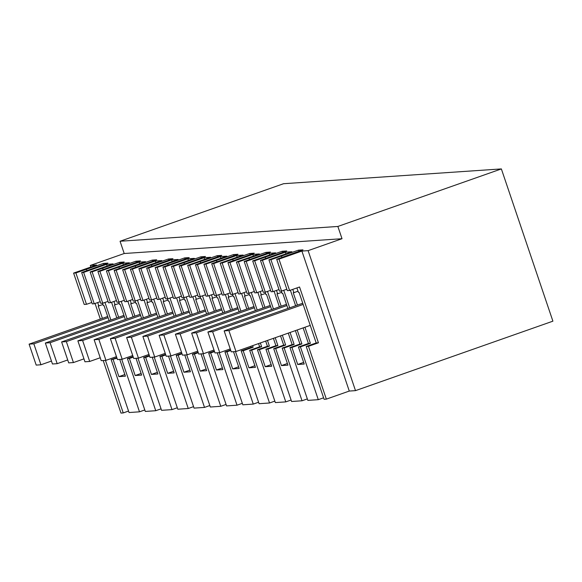 <?xml version="1.0" encoding="UTF-8"?>
<svg xmlns="http://www.w3.org/2000/svg" width="582" height="582" viewBox="0 0 582 582"><rect width="100%" height="100%" fill="white"/><g stroke="black" fill="none" stroke-linecap="round" stroke-linejoin="round"><path stroke-width="0.87" d="M90.843 267.022L90.312 265.443L124.206 253.512L342.012 238.715L308.118 250.646L301.898 251.068L278.967 259.135L276.697 259.288L302.989 249.86L298.464 250.165L270.921 259.681L281.535 291.044L286.839 289.269M326.349 399.128L308.475 346.312L306.219 346.465L324.094 399.281L326.349 399.128L349.28 391.06L355.5 390.638L552.9 321.169L501.364 168.918L283.558 183.716L120.059 241.254L124.206 253.512M75.871 272.936L86.485 304.299L84.215 304.451L73.601 273.089L75.871 272.936L103.414 263.42L107.939 263.115L81.647 272.543L83.633 272.405L106.564 264.337L113.068 263.901L90.137 271.969L92.123 271.83L102.745 303.193L108.048 301.411M106.39 270.863L108.383 270.725L118.997 302.087L117.004 302.225L106.39 270.863L129.32 262.795L122.817 263.231L99.886 271.307L97.9 271.438L124.192 262.009L119.666 262.315L92.123 271.83M122.642 269.757L124.635 269.619L135.25 300.981L133.256 301.12L122.642 269.757L145.573 261.689L139.076 262.133L116.145 270.201L114.152 270.332L140.451 260.903L135.919 261.209L108.383 270.725M138.902 268.651L140.888 268.52L151.502 299.875L149.516 300.014L138.902 268.651L161.832 260.583L155.329 261.027L132.398 269.095L130.404 269.233L156.704 259.798L152.178 260.11L124.635 269.619M155.154 267.545L157.147 267.414L167.762 298.777L165.768 298.908L155.154 267.545L178.085 259.477L171.581 259.921L148.65 267.989L146.664 268.127L172.956 258.699L168.431 259.005L140.888 268.52M171.406 266.447L173.4 266.309L184.014 297.671L182.02 297.802L171.406 266.447L194.337 258.379L187.833 258.815L164.91 266.883L162.916 267.022L189.208 257.593L184.683 257.899L157.147 267.414M187.659 265.341L189.652 265.203L200.266 296.565L198.28 296.704L187.659 265.341L210.589 257.273L204.093 257.71L181.162 265.785L179.169 265.916L205.468 256.487L200.935 256.793L173.4 266.309M203.918 264.235L205.904 264.097L216.519 295.46L214.532 295.598L203.918 264.235L226.849 256.167L220.345 256.611L197.414 264.679L195.428 264.81L221.72 255.382L217.195 255.687L189.652 265.203M220.171 263.129L222.164 262.999L232.778 294.354L230.785 294.492L220.171 263.129L243.101 255.062L236.598 255.505L213.667 263.573L211.681 263.711L237.973 254.276L233.447 254.589L205.904 264.097M236.423 262.024L238.416 261.893L249.031 293.255L247.037 293.386L236.423 262.024L259.354 253.956L252.857 254.399L229.926 262.467L227.933 262.606L254.232 253.177L249.7 253.483L222.164 262.999M252.683 260.925L254.669 260.787L265.283 292.149L263.297 292.28L252.683 260.925L275.606 252.857L269.11 253.294L246.179 261.362L244.185 261.5L270.485 252.071L265.952 252.377L238.416 261.893M281.535 291.044L279.549 291.182L268.935 259.819L291.866 251.751L285.362 252.188L262.431 260.263L260.445 260.394L286.737 250.966L282.212 251.271L254.669 260.787M268.935 259.819L270.921 259.681M90.312 265.443L96.532 265.021L73.601 273.089M120.059 241.254L337.866 226.456L342.012 238.715M501.364 168.918L337.866 226.456M303.651 362.397L297.715 364.485L291.938 347.432L289.967 347.57L307.842 400.387L318.289 399.674L300.414 346.857L310.381 343.351L304.939 327.251M307.347 398.91L302.036 400.78L284.162 347.963L294.128 344.449L290.076 332.482M287.399 363.503L281.455 365.591L275.686 348.538L273.707 348.669L291.589 401.493L302.036 400.78M291.087 400.016L285.784 401.886L267.902 349.069L277.876 345.555L275.221 337.713M271.147 364.601L265.203 366.696L259.427 349.644L257.455 349.775L275.337 402.591L285.784 401.886M274.835 401.122L269.531 402.991L251.65 350.168L261.624 346.661L260.358 342.936M254.894 365.707L248.951 367.802L243.174 350.742L241.203 350.881L259.077 403.697L269.531 402.991M258.583 402.227L253.272 404.09L235.492 351.55M238.635 366.813L232.691 368.908L226.922 351.848L224.95 351.986L242.825 404.803L253.272 404.09M242.33 403.333L237.02 405.196L219.239 352.656M222.382 367.919L216.439 370.007L210.669 352.954L208.691 353.085L226.573 405.909L237.02 405.196M226.071 404.432L220.767 406.301L202.98 353.761M206.13 369.024L200.186 371.112L194.41 354.06L192.438 354.191L210.32 407.014L220.767 406.301M209.818 405.538L204.515 407.407L186.727 354.867M189.87 370.123L183.934 372.218L178.157 355.166L176.186 355.296L194.061 408.113L204.515 407.407M193.566 406.643L188.255 408.513L170.475 355.973M173.618 371.229L167.674 373.324L161.905 356.264L159.934 356.402L177.808 409.219L188.255 408.513M177.306 407.749L172.003 409.612L154.223 357.072M157.366 372.335L151.422 374.422L145.653 357.37L143.674 357.508L161.556 410.325L172.003 409.612M161.054 408.848L155.75 410.717L137.963 358.177M141.113 373.44L135.17 375.528L129.393 358.476L127.422 358.607L145.296 411.43L155.75 410.717M144.802 409.954L139.491 411.823L121.711 359.283M117.004 358.221L111.169 359.712L129.044 412.536L139.491 411.823M128.549 411.059L123.239 412.929L105.458 360.389M103.203 360.542L120.983 413.082L123.239 412.929M323.599 397.812L318.289 399.674M83.633 272.405L94.248 303.768L100.191 301.68M110.893 319.976L104.956 302.444M113.141 359.581L118.917 376.634L124.854 374.546M107.124 265.989L106.564 264.337M118.917 376.634L125.414 376.19L119.739 359.414M116.837 317.888L111.555 302.291M102.745 303.193L100.751 303.324L90.137 271.969M102.716 268.28L103.13 269.495M119.666 262.315L120.052 263.464M113.948 301.454L115.083 304.808L114.443 304.852L118.641 317.248M119.223 303.353L115.083 304.808M118.801 302.102L119.608 304.502L120.248 304.459L125.341 319.511M97.9 271.438L108.514 302.8L110.507 302.662L116.444 300.574M99.886 271.307L110.507 302.662M122.817 263.231L123.377 264.883M127.145 318.871L121.216 301.345M129.393 358.476L133.256 357.115M135.17 375.528L141.666 375.092L135.992 358.316M133.089 316.783L127.814 301.185M118.975 267.174L119.383 268.397M118.997 302.087L124.301 300.312M135.919 261.209L136.312 262.358M130.201 300.348L131.336 303.709L130.695 303.753L134.893 316.15M135.475 302.247L131.336 303.709M135.053 300.996L135.868 303.397L136.501 303.353L141.601 318.405M114.152 270.332L124.766 301.694L126.76 301.556L132.703 299.468M116.145 270.201L126.76 301.556M139.076 262.133L139.629 263.777M143.405 317.772L137.468 300.239M145.653 357.37L149.516 356.009M151.422 374.422L157.926 373.986L152.244 357.21M149.348 315.677L144.067 300.086M135.228 266.069L135.642 267.291M135.25 300.981L140.553 299.206M152.178 260.11L152.564 261.26M146.453 299.243L147.595 302.604L146.955 302.647L151.153 315.044M151.727 301.149L147.595 302.604M151.305 299.89L152.12 302.298L152.76 302.254L157.853 317.299M130.404 269.233L141.026 300.588L143.012 300.458L148.956 298.362M132.398 269.095L143.012 300.458M155.329 261.027L155.889 262.678M159.657 316.666L153.721 299.133M161.905 356.264L165.768 354.911M167.674 373.324L174.178 372.88L168.496 356.104M165.601 314.571L160.319 298.981M151.48 264.97L151.895 266.185M151.502 299.875L156.805 298.1M168.431 259.005L168.816 260.154M162.713 298.137L163.848 301.498L163.207 301.541L167.405 313.938M167.987 300.043L163.848 301.498M167.558 298.784L168.373 301.192L169.013 301.149L174.105 316.193M146.664 268.127L157.278 299.483L159.264 299.352L165.208 297.257M148.65 267.989L159.264 299.352M171.581 259.921L172.141 261.573M175.91 315.56L169.98 298.028M178.157 355.166L182.02 353.805M183.934 372.218L190.43 371.774L184.756 354.998M181.853 313.472L176.579 297.875M167.732 263.864L168.147 265.079M167.762 298.777L173.065 296.995M184.683 257.899L185.076 259.048M178.965 297.038L180.1 300.392L179.46 300.436L183.657 312.832M184.239 298.937L180.1 300.392M183.817 297.686L184.625 300.086L185.265 300.043L190.358 315.095M162.916 267.022L173.531 298.384L175.524 298.246L181.468 296.158M164.91 266.883L175.524 298.246M187.833 258.815L188.393 260.467M192.162 314.455L186.233 296.929M194.41 354.06L198.273 352.699M200.186 371.112L206.69 370.669L201.008 353.892M198.106 312.367L192.831 296.769M183.992 262.758L184.399 263.981M184.014 297.671L189.317 295.889M200.935 256.793L201.328 257.942M195.217 295.932L196.352 299.286L195.719 299.33L199.91 311.726M200.492 297.831L196.352 299.286M200.07 296.58L200.885 298.981L201.525 298.937L206.617 313.989M179.169 265.916L189.783 297.278L191.776 297.14L197.72 295.052M181.162 265.785L191.776 297.14M204.093 257.71L204.646 259.361M208.421 313.349L202.485 295.823M210.669 352.954L214.532 351.593M216.439 370.007L222.942 369.57L217.261 352.794M214.365 311.261L209.083 295.663M200.244 261.653L200.659 262.875M200.266 296.565L205.57 294.79M217.195 255.687L217.581 256.837M211.47 294.827L212.612 298.188L211.972 298.231L216.169 310.628M216.751 296.725L212.612 298.188M216.322 295.474L217.137 297.875L217.777 297.831L222.87 312.883M195.428 264.81L206.043 296.173L208.029 296.034L213.972 293.946M197.414 264.679L208.029 296.034M220.345 256.611L220.905 258.255M224.674 312.25L218.737 294.718M226.922 351.848L230.785 350.488M232.691 368.908L239.195 368.464L233.52 351.688M230.618 310.155L225.336 294.565M216.497 260.547L216.911 261.769M216.519 295.46L221.822 293.684M233.447 254.589L233.833 255.738M227.729 293.721L228.864 297.082L228.224 297.126L232.422 309.522M233.004 295.627L228.864 297.082M232.574 294.368L233.389 296.776L234.029 296.733L239.122 311.777M211.681 263.711L222.295 295.067L224.281 294.936L230.225 292.841M213.667 263.573L224.281 294.936M236.598 255.505L237.158 257.157M243.174 350.742L253.148 347.236L252.61 345.664M240.926 311.144L234.997 293.612M248.951 367.802L255.447 367.358L249.678 350.306L259.645 346.799L258.553 343.576M246.87 309.049L241.595 293.459M232.756 259.448L233.164 260.663M232.778 294.354L238.082 292.579M249.7 253.483L250.093 254.632M243.982 292.615L245.117 295.976L244.476 296.02L248.674 308.416M249.256 294.521L245.117 295.976M248.834 293.263L249.649 295.671L250.282 295.627L255.382 310.672M227.933 262.606L238.547 293.961L240.541 293.83L246.484 291.735M229.926 262.467L240.541 293.83M252.857 254.399L253.41 256.051M259.427 349.644L269.401 346.13L267.473 340.434M257.186 310.039L251.249 292.506M265.203 366.696L271.707 366.253L265.93 349.2L275.904 345.693L273.416 338.346M263.122 307.951L257.848 292.353M249.009 258.343L249.416 259.557M249.031 293.255L254.334 291.473M265.952 252.377L266.345 253.526M260.234 291.517L261.369 294.87L260.736 294.914L264.926 307.311M265.508 293.415L261.369 294.87M265.086 292.164L265.901 294.565L266.541 294.521L271.634 309.573M244.185 261.5L254.8 292.862L256.793 292.724L262.737 290.636M246.179 261.362L256.793 292.724M269.11 253.294L269.67 254.945M275.686 348.538L285.653 345.031L282.328 335.21M273.438 308.933L267.502 291.407M281.455 365.591L287.959 365.147L282.183 348.094L292.157 344.588L288.272 333.115M279.382 306.845L274.1 291.247M265.261 257.237L265.676 258.459M265.283 292.149L270.586 290.367M282.212 251.271L282.597 252.421M276.486 290.411L277.629 293.764L276.988 293.808L281.186 306.212M281.768 292.31L277.629 293.764M281.339 291.058L282.154 293.459L282.794 293.415L287.886 308.467M260.445 260.394L271.059 291.757L273.045 291.618L278.989 289.53M262.431 260.263L273.045 291.618M285.362 252.188L285.922 253.839M291.938 347.432L301.905 343.926L297.191 329.979M289.69 307.827L283.754 290.302M297.715 364.485L304.211 364.048L298.442 346.988L308.409 343.482L303.135 327.892M295.634 305.739L290.382 290.214M281.513 256.131L281.928 257.353M298.464 250.165L298.85 251.315M292.768 289.378L293.881 292.666L293.241 292.71L297.438 305.106M298.02 291.204L293.881 292.666M296.907 287.923L298.406 292.353L299.046 292.31L316.186 342.951L318.441 342.798L299.548 286.991L289.581 290.498L278.967 259.135M276.697 259.288L287.312 290.651L289.581 290.498M349.28 391.06L301.898 251.068M308.475 346.312L318.441 342.798M355.5 390.638L308.118 250.646M100.33 319.082L95.048 303.484M86.463 269.386L86.878 270.601M86.485 304.299L91.789 302.516M103.414 263.42L103.8 264.57M97.689 302.56L98.831 305.914L98.191 305.957L102.388 318.354M102.97 304.459L98.831 305.914M102.541 303.207L103.356 305.608L103.996 305.565L109.089 320.617M81.647 272.543L92.262 303.906L94.248 303.768M298.442 346.988L300.414 346.857M289.967 347.57L299.934 344.057L295.387 330.612M282.183 348.094L284.162 347.963M273.707 348.669L283.681 345.162L280.524 335.843M265.93 349.2L267.902 349.069M257.455 349.775L267.429 346.268L265.668 341.074M249.678 350.306L251.65 350.168M241.203 350.881L251.169 347.374L250.806 346.297M224.95 351.986L230.618 349.993M208.691 353.085L214.358 351.092M192.438 354.191L198.106 352.197M176.186 355.296L181.853 353.303M159.934 356.402L165.601 354.409M143.674 357.508L149.341 355.515M127.422 358.607L133.089 356.613M111.169 359.712L116.837 357.719M306.219 346.465L316.186 342.951M251.169 347.374L253.148 347.236M259.645 346.799L261.624 346.661M267.429 346.268L269.401 346.13M275.904 345.693L277.876 345.555M283.681 345.162L285.653 345.031M292.157 344.588L294.128 344.449M299.934 344.057L301.905 343.926M308.409 343.482L310.381 343.351M51.456 361.066L40.929 364.769L33.836 343.824L29.1 344.144L36.193 365.096L40.929 364.769M107.692 316.492L29.1 344.144M108.099 317.692L33.836 343.824M67.708 359.96L57.181 363.67L50.088 342.718L45.352 343.038L52.445 363.99L57.181 363.67M123.944 315.386L45.352 343.038M124.352 316.586L50.088 342.718M83.961 358.861L73.434 362.564L66.348 341.612L61.612 341.94L68.698 362.884L73.434 362.564M140.204 314.28L61.612 341.94M140.611 315.48L66.348 341.612M100.22 357.755L89.693 361.458L82.6 340.514L77.864 340.834L84.95 361.778L89.693 361.458M156.456 313.174L77.864 340.834M156.864 314.375L82.6 340.514M116.473 356.65L105.946 360.353L98.853 339.408L94.117 339.728L101.21 360.673L105.946 360.353M172.709 312.068L94.117 339.728M173.116 313.276L98.853 339.408M132.725 355.544L122.198 359.247L115.105 338.302L110.369 338.622L117.462 359.574L122.198 359.247M188.968 310.97L110.369 338.622M189.368 312.17L115.105 338.302M148.985 354.438L138.451 358.148L131.365 337.196L126.629 337.516L133.715 358.468L138.451 358.148M205.22 309.864L126.629 337.516M205.628 311.064L131.365 337.196M165.237 353.339L154.71 357.042L147.617 336.09L142.881 336.418L149.974 357.363L154.71 357.042M221.473 308.758L142.881 336.418M221.88 309.959L147.617 336.09M181.489 352.234L170.963 355.937L163.869 334.992L159.133 335.312L166.226 356.257L170.963 355.937M237.725 307.652L159.133 335.312M238.133 308.853L163.869 334.992M197.742 351.128L187.215 354.831L180.129 333.886L175.386 334.206L182.479 355.151L187.215 354.831M253.985 306.547L175.386 334.206M254.392 307.754L180.129 333.886M214.001 350.022L203.467 353.725L196.381 332.78L191.645 333.1L198.731 354.052L203.467 353.725M270.237 305.448L191.645 333.1M270.645 306.649L196.381 332.78M230.254 348.916L219.727 352.627L212.634 331.675L207.898 331.995L214.991 352.947L219.727 352.627M286.49 304.342L207.898 331.995M286.897 305.543L212.634 331.675M310.242 325.389L235.979 351.521L228.886 330.569L224.15 330.896L231.243 351.841L235.979 351.521M302.742 303.237L224.15 330.896M303.149 304.437L228.886 330.569"/></g></svg>
